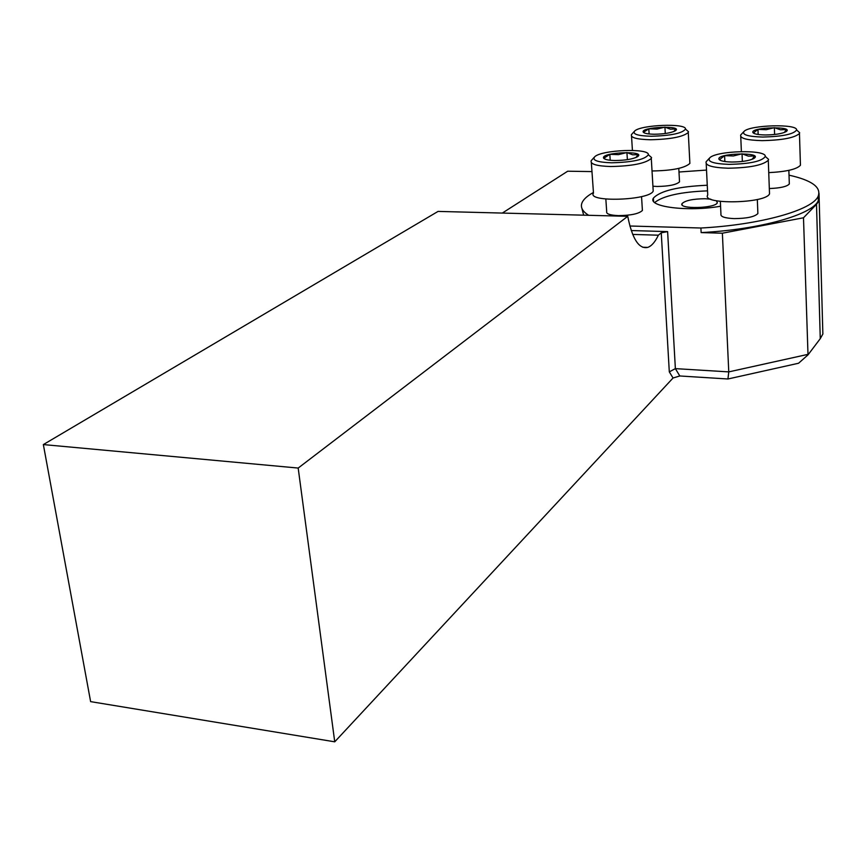 <?xml version="1.0" encoding="UTF-8"?>
<svg xmlns="http://www.w3.org/2000/svg" width="867" height="867" viewBox="0 0 867 867"><rect width="100%" height="100%" fill="white"/><g stroke="black" fill="none" stroke-linecap="round" stroke-linejoin="round"><path stroke-width="1.3" d="M298.183 468.061L334.738 741.816L90.623 701.631L43.35 444.576L298.183 468.061L627.741 216.316C632.26 238.913 638.914 249.273 647.692 247.409C651.572 246.076 655.127 242.001 658.367 235.195L661.25 232.8L667.612 231.608L631.252 230.546M334.738 741.816L673.052 378.001L669.302 371.878L661.25 232.8M43.35 444.576L438.063 211.407L627.741 216.316M502.329 213.065L567.701 171.211L591.966 171.59M803.492 217.78L808.011 354.863L820.258 338.672L816.508 204.309L803.492 217.78L722.374 233.212L701.143 232.594C760.532 229.506 813.018 214.517 818.318 200.548L818.762 194.663M816.508 204.309L819.207 200.57L819.022 193.298M722.374 233.212L728.768 371.889L675.371 368.627L669.302 371.878M701.143 232.594L700.904 228.01L629.875 226.005M808.011 354.863L798.55 363.251L727.933 378.987L679.804 375.975L673.052 378.001M727.933 378.987L728.768 371.889L807.665 354.43M820.258 338.672L822.87 334.001L822.61 324.789M632.682 234.426L658.367 235.195M581.909 208.394L583.654 215.179M710.767 199.172L704.969 198.738C692.831 198.879 685.179 200.505 682.036 203.615C678.189 209.337 715.373 208.492 717.334 202.77L716.413 200.797M720.575 206.227C688.116 212.079 647.172 206.801 653.415 198.099C660.275 190.794 678.222 186.513 707.255 185.245M652.927 186.232L657.11 186.47C668.999 186.286 676.466 184.736 679.522 181.832L679.468 180.759M605.838 199.063L606.694 211.581C606.066 213.889 609.956 215.233 618.366 215.623C630.992 215.471 639.001 213.759 642.404 210.453L642.317 209.153M769.322 188.54C780.278 188.128 786.933 186.611 789.317 183.988L789.273 182.959M720.358 201.415L720.943 214.16C720.39 216.685 724.79 218.159 734.121 218.614C746.78 218.506 754.702 216.815 757.877 213.553L757.834 212.285M700.904 228.01C760.359 224.911 812.888 210.009 818.199 196.148C821.461 187.229 811.729 180.228 789.024 175.167M706.518 170.073L678.991 172.013M593.44 192.463C587.859 195.541 584.195 198.695 582.44 201.903C579.925 206.671 582.006 211.147 588.693 215.309M654.693 202.499C663.342 195.779 680.953 191.9 707.537 190.859M731.856 162.021C724.411 161.836 720.13 160.915 719.003 159.257C716.055 153.047 764.076 151.844 753.987 158.401C749.489 160.731 742.119 161.934 731.856 162.021M721.16 160.677L719.382 159.745L724.595 155.648L733.374 155.962L742.044 153.795L748.329 156.125L754.572 155.995L752.122 159.311M728.941 164.372C750.118 163.896 762.223 161.251 765.279 156.439C766.374 149.297 716.576 150.587 709.78 157.794C706.941 161.587 713.324 163.776 728.941 164.372M706.215 163.733L707.732 194.999C700.731 204.796 766.027 203.658 769.517 193.807L769.452 191.791M768.541 159.344L765.279 156.439L768.541 159.344L768.281 160.276C762.938 165.218 749.565 167.851 728.172 168.209C712.468 167.667 705.12 165.521 706.117 161.771L709.249 158.358M724.855 161.522L724.595 155.648M742.358 161.457L742.044 153.795M765.333 134.97C758.126 134.829 753.976 134.017 752.903 132.521C750.172 127.102 795.006 125.888 786.066 131.654C782.001 133.735 775.087 134.84 765.333 134.97M754.561 133.659L753.336 133.03L757.964 129.389L766.211 129.703L774.372 127.666L780.408 129.779L786.412 129.541L784.342 132.488M762.754 137.051C782.565 136.542 793.847 134.179 796.6 129.963C797.586 123.602 750.074 124.913 744.092 131.34C741.664 134.699 747.885 136.607 762.754 137.051M768.736 172.631C786.271 171.731 796.827 169.271 800.436 165.25L800.382 163.614M797.022 130.343L799.667 132.716L799.461 133.507C794.638 137.853 782.175 140.226 762.06 140.638C747.04 140.226 739.909 138.362 740.689 135.014L743.658 131.806M758.159 134.493L757.964 129.389M774.61 134.483L774.372 127.666M654.292 134.233C647.79 134.114 644.083 133.388 643.184 132.022C640.756 126.864 684.03 125.195 675.274 130.809C671.047 132.944 664.057 134.082 654.292 134.233M644.95 133.171L643.412 132.348L648.819 128.804L656.937 129.107L664.924 127.124L670.44 129.183L675.87 128.955L673.757 131.556M651.258 136.26C670.971 135.696 682.372 133.301 685.483 129.085C686.675 122.973 640.648 124.761 634.687 131.015C632.26 134.125 637.776 135.87 651.258 136.26M652.027 170.972C672.077 170.658 684.702 168.133 689.883 163.419L689.796 161.717M685.873 129.421L688.506 131.73L688.279 132.478C683.131 136.867 670.538 139.294 650.478 139.75C636.877 139.403 630.526 137.69 631.436 134.613L634.145 131.6M649.123 133.973L648.819 128.804M665.282 133.518L664.924 127.124M614.985 160.514C608.309 160.362 604.505 159.528 603.573 158.043C600.983 152.159 647.281 150.392 637.408 156.775C632.737 159.16 625.259 160.406 614.985 160.514M605.838 159.452L603.746 158.314L609.826 154.337L618.453 154.64L626.928 152.527L632.639 154.803L638.231 154.662L635.782 157.588M611.571 162.801C632.628 162.259 644.885 159.582 648.343 154.76C649.676 147.921 601.46 149.785 594.697 156.786C591.868 160.276 597.493 162.281 611.571 162.801M591.337 162.693L593.483 193.07C586.504 202.542 649.632 200.505 653.209 191.065L653.089 188.984M651.551 157.556L648.343 154.76L651.551 157.556L651.29 158.444C645.557 163.419 632.032 166.117 610.704 166.529C596.583 166.063 590.08 164.112 591.196 160.677L594.036 157.512M610.216 160.265L609.826 154.337M627.383 159.658L626.928 152.527M667.612 231.608L675.371 368.627L679.804 375.975M822.859 333.968L819.207 200.57M682.101 204.829L682.036 203.615M647.692 247.409L642.696 247.236M818.318 200.548L818.199 196.148M653.415 198.099L653.599 201.339M753.423 158.726L753.987 158.401M720.109 159.777L719.003 159.257M769.517 193.807L768.281 160.276M757.324 199.475L757.877 213.553M754.073 133.084L752.903 132.521M800.436 165.25L799.461 133.507M741.383 151.552L740.754 136.618M788.862 170.355L789.317 183.988M796.6 129.963L799.667 132.716M644.008 132.413L643.184 132.022M689.883 163.419L688.279 132.478M632.422 150.392L631.534 136.26M678.796 168.404L679.522 181.832M685.483 129.085L688.506 131.73M604.277 158.358L603.573 158.043M653.209 191.065L651.29 158.444M641.547 196.592L642.404 210.453"/></g></svg>
